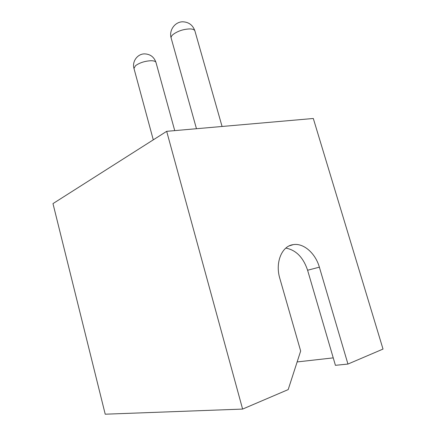 <?xml version="1.0" encoding="UTF-8"?>
<svg xmlns="http://www.w3.org/2000/svg" width="436" height="436" viewBox="0 0 436 436"><rect width="100%" height="100%" fill="white"/><g stroke="black" fill="none" stroke-linecap="round" stroke-linejoin="round"><path stroke-width="0.65" d="M288.185 389.599L242.607 409.082L105.218 414.2L52.979 203.607L166.683 131.329L313.31 118.483L383.021 349.073L347.95 364.06L319.37 267.17C315.446 253.262 303.581 242.814 293.259 244.634C281.89 245.937 274.958 262.401 279.819 278.397L300.666 351.029L288.185 389.599M242.607 409.082L166.683 131.329M285.82 248.1C296.006 250.008 303.265 257.393 307.598 270.244L335.42 365.319L347.95 364.06M297.139 361.935L333.24 357.874M222.071 126.478L194.919 30.967C194.494 29.708 192.865 29.021 190.02 28.912C183.572 29.125 177.959 30.956 173.168 34.406C171.561 35.768 170.885 36.984 171.146 38.041L196.467 128.718M174.732 130.626L155.995 62.484C155.592 61.318 153.903 60.729 150.927 60.718C144.785 61.084 139.651 62.735 135.531 65.678L133.977 68.457L153.281 139.847M307.598 270.244L319.37 267.17M289.182 245.899L293.259 244.634M155.995 62.484C154.061 56.909 150.191 54.042 144.387 53.879C137.345 53.971 131.917 61.601 133.977 68.457M194.919 30.967C192.886 25.152 188.864 22.1 182.858 21.8C174.983 21.669 168.754 30.367 171.146 38.041"/></g></svg>
